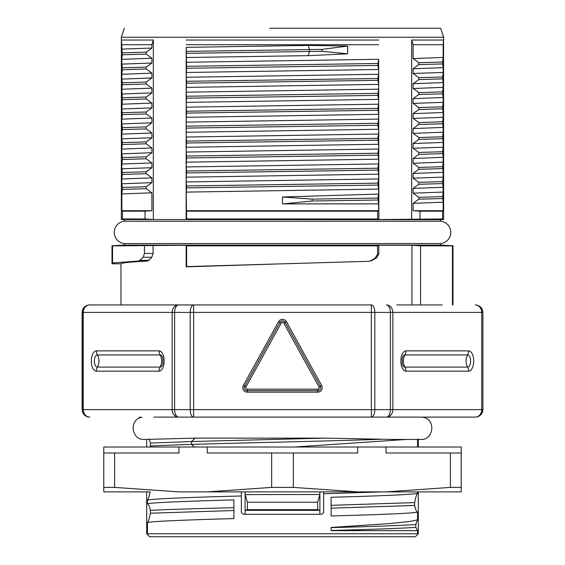 <?xml version="1.0" encoding="UTF-8"?>
<svg xmlns="http://www.w3.org/2000/svg" width="565" height="565" viewBox="0 0 565 565"><rect width="100%" height="100%" fill="white"/><g stroke="black" fill="none" stroke-linecap="round" stroke-linejoin="round"><path stroke-width="0.85" d="M467.587 354.933A6.088 3.044 -90 0 1 470.483 359.142A6.088 3.044 -90 0 1 469.374 365.943A6.088 3.044 -90 0 1 467.587 367.102A11.215 9.711 90 0 1 467.587 354.933L404.893 354.933A11.215 9.711 -90 0 0 404.893 367.102A6.088 3.044 -90 0 1 402.174 363.747L402.174 363.747A6.088 3.044 -90 0 1 402.167 363.719A11.215 11.215 0 0 0 402.174 363.747L402.174 358.288A6.088 3.044 -90 0 1 403.106 356.091A6.088 3.044 -90 0 1 404.893 354.933A7.479 6.476 90 0 0 405.931 350.872L468.625 350.872A7.479 6.476 -90 0 1 467.587 354.933M442.141 304.93L396.715 304.93M153.878 417.104L386.368 417.104A7.479 4.026 90 0 0 390.394 409.625L390.394 312.41A7.479 4.026 90 0 0 386.368 304.93A7.479 6.476 90 0 1 392.845 312.41L371.367 312.41L371.367 304.93A7.479 3.447 90 0 1 374.814 312.41L374.814 409.625L392.845 409.625A7.479 6.476 90 0 1 386.368 417.104L475.236 417.104A7.479 6.476 -90 0 0 481.712 409.625L481.712 312.41A7.479 6.476 -90 0 0 475.236 304.93L475.236 304.93A7.479 7.472 90 0 1 482.708 312.41L392.845 312.41L392.845 409.625L482.708 409.625A7.479 7.472 90 0 1 475.236 417.104L475.433 417.104C479.975 416.659 482.468 414.166 482.906 409.625L482.906 312.41C482.468 307.869 479.975 305.375 475.433 304.93M193.633 304.93A7.479 3.447 90 0 0 190.186 312.41L172.156 312.41A7.479 6.476 -90 0 1 178.632 304.93A7.479 4.026 90 0 0 174.606 312.41L174.606 409.625A7.479 4.026 90 0 0 178.632 417.104A7.479 6.476 -90 0 1 172.156 409.625L374.814 409.625A7.479 3.447 90 0 1 371.367 417.104L371.367 312.41L193.633 312.41L193.633 304.93L89.764 304.93L371.367 304.93M89.764 304.93A7.479 6.476 90 0 0 83.288 312.41L82.094 312.41C82.532 307.869 85.025 305.375 89.567 304.93L89.764 304.93A7.479 7.472 90 0 0 82.292 312.41L82.292 409.625L83.288 409.625A7.479 6.476 90 0 0 89.764 417.104L89.764 417.104A7.479 7.472 90 0 1 82.292 409.625L82.094 409.625C82.532 414.166 85.025 416.659 89.567 417.104M452.996 304.93L452.996 245.754L440.658 245.111L440.658 243.557L124.342 243.557A11.215 11.215 0 0 1 124.342 221.24L440.658 221.24A11.215 11.215 0 0 1 440.658 243.557M420.551 304.938L420.551 245.874L452.459 245.874L452.459 304.93M124.342 243.557L124.342 245.111L440.658 245.111M420.551 245.874L411.942 245.288L378.818 245.288L377.547 245.874L186.641 245.874L186.153 245.288L112.541 245.874L112.541 262.951L139.025 260.995L147.649 261.03L151.787 257.287L153.059 253.466L153.059 245.288M440.658 221.24L440.658 219.686L121.348 219.531L122.45 218.959L145.028 218.959L122.45 218.959L121.348 219.531L121.348 37.226L443.652 37.226L440.658 28.25L269.773 28.25M122.45 218.959L122.45 211.183L121.835 210.717L151.907 210.717L145.028 211.183L145.028 218.959L153.341 219.531L186.139 219.531L186.612 218.959L377.625 218.959L378.861 219.531L442.55 218.959L443.652 219.531L442.55 218.959L442.55 211.183L419.972 211.183L413.093 210.717L443.165 210.717L442.55 211.183M419.972 218.959L419.972 211.183M413.093 210.717L413.093 203.336L443.165 202.214L443.165 210.717M443.165 202.214L442.628 196.592L418.834 197.347L413.093 193.188L413.093 188.428L443.165 187.269L443.165 192.065L413.093 193.188M413.093 203.336L418.827 199.191L442.628 198.548M418.834 197.34L418.834 199.191M442.628 196.599L443.165 192.072M443.165 187.269L442.635 183.583L418.827 184.289L418.827 182.34L413.093 178.187L413.093 173.42L443.172 172.346L443.165 177.099L413.093 178.18M413.093 188.428L418.827 184.282M418.827 182.333L442.635 181.633L442.635 183.583M442.635 181.633L443.165 177.099M443.172 172.346L442.628 166.689L418.827 167.438L418.827 169.274L442.635 168.624M413.093 173.42L418.827 169.274M418.827 167.438L413.093 163.285L413.093 158.504L443.165 157.331L442.628 151.766L418.806 152.43L413.093 148.291L413.093 143.503L443.172 142.437L443.165 147.204L413.093 148.284M442.628 166.696L443.172 162.12L413.933 163.271M443.165 157.338L443.165 162.12M413.093 158.504L418.806 154.372L442.635 153.638M418.806 154.372L418.806 152.43M442.628 151.759L443.165 147.211M443.172 142.437L442.628 136.787L418.834 137.528L418.827 139.364L442.635 138.708M413.093 143.503L418.827 139.364M418.827 137.528L413.093 133.375L413.093 128.566L443.165 127.422L442.628 123.777L418.806 124.441L418.806 122.541L413.093 118.403L413.093 113.643L443.165 112.484L442.628 108.763L418.792 109.539M442.628 136.794L443.172 132.203L413.086 133.382M443.165 127.429L443.165 132.203M413.093 128.566L418.806 124.441M418.806 122.541L442.628 121.793L442.628 123.777M442.635 121.793L443.165 117.301L413.093 118.396M443.165 112.492L443.165 117.294M413.093 113.643L418.785 109.532L418.792 107.534L413.093 103.409L413.093 98.635L443.172 97.533L443.165 102.322L413.093 103.402M418.799 107.534L442.642 106.87L442.628 108.755M442.635 106.87L443.165 102.322M443.172 97.533L442.628 93.854L418.82 94.489L418.82 92.653L442.628 91.862L442.628 93.861M413.093 98.635L418.82 94.496M418.82 92.653L413.093 88.507L413.093 83.726L443.165 82.554L443.165 87.363L413.086 88.514M442.628 91.862L443.165 87.37M443.165 82.554L442.628 78.853L418.827 79.594L413.093 83.726M442.635 78.853L442.628 76.995L418.827 77.645L418.827 79.587M418.827 77.659L413.093 73.507L413.093 68.753L443.172 67.652L443.165 72.426L413.093 73.492M442.628 76.988L443.165 72.433M443.172 67.652L442.628 63.93L418.827 64.615L418.827 62.715L413.093 58.569L413.093 44.699L443.165 44.699L443.165 57.425L413.093 58.569M413.093 68.753L418.827 64.615M418.834 62.715L442.628 62.03L442.635 63.93M442.628 62.03L443.172 57.425M413.093 44.699L411.659 40.03L443.553 40.03L443.165 44.699M440.658 219.686L443.652 219.531L443.553 40.03M186.612 218.959L186.217 192.1L378.649 189.098L378.649 194.07L282.5 197.001L282.5 203.887M377.808 185.094L186.556 187.884L186.217 192.121M186.542 187.912L186.542 185.97L377.801 183.145L378.649 189.098M186.21 181.909L186.542 185.956M378.649 178.95L186.217 181.944L186.217 177.177L378.649 174.175L378.649 178.95L377.808 183.131M377.794 170.107L186.556 172.918L186.224 177.17M186.549 172.961L186.549 171.011L377.78 168.222M186.21 166.936L186.549 171.026M186.528 128.086L377.823 125.275L378.649 129.272L186.217 132.267L186.217 137.041L378.649 134.032L377.794 138.27L378.649 144.266L186.217 147.267L186.217 152.049L378.649 149.033L377.801 153.221L378.649 159.175L378.649 163.942L186.217 166.958L186.542 156.06M186.21 152.013L186.535 156.046L377.794 153.242M377.794 140.191L186.556 143.009L186.224 147.26M186.549 143.051L186.549 141.095L377.78 138.312M186.21 137.02L186.549 141.109M186.549 113.106L186.549 111.213L377.801 108.388L378.649 114.321L186.217 117.322L186.224 132.259M377.808 110.288L186.556 113.078L186.217 117.343M186.21 107.124L186.542 111.206M378.649 104.172L186.217 107.159L186.217 102.371L378.649 99.384L378.649 104.172L377.801 108.374M186.549 83.168L186.217 92.194L378.649 89.178L377.801 95.386L186.549 98.169L186.224 102.357M186.542 98.19L186.217 92.173M377.78 80.336L186.563 83.182L186.549 81.318M186.203 77.228L186.542 81.296L377.794 78.507L378.649 84.39L378.649 89.178M378.649 74.262L186.217 77.264L186.556 68.259L377.801 65.441L378.649 69.474L378.649 74.262L377.794 78.493M186.542 68.301L186.542 66.289L377.801 63.492M308.285 45.433L186.224 47.347L186.549 66.289M186.217 47.326L186.139 219.531M186.57 53.301L309.458 51.5L309.458 49.572L322.043 49.381L347.687 46.062L308.285 45.412L309.458 49.558M309.458 49.579L186.57 51.373M309.458 51.521L308.278 55.667L347.687 53.809L347.68 46.062M322.043 49.381L322.043 51.33L347.687 53.809M309.458 51.5L322.043 51.33M308.271 55.638L186.217 57.51M186.217 210.717L378.649 210.717L377.625 211.183L186.612 211.183M282.5 197.001L312.085 199.113L377.851 198.089L378.649 203.873L378.649 210.717M378.649 203.873L283.581 203.873M377.858 200.024L312.085 200.999L282.542 203.93M312.085 201.006L312.085 199.099M378.649 194.07L377.858 198.089M378.649 163.942L377.794 168.179L378.649 174.175M378.649 159.175L186.217 162.176M377.808 155.184L186.549 157.988M378.649 144.266L378.649 149.033M378.649 129.272L378.649 134.032M186.217 122.118L378.649 119.109L377.801 125.275M377.823 123.29L186.528 126.15M378.649 114.314L378.649 119.109M377.801 95.386L378.649 99.384M377.823 93.359L186.528 96.227M378.649 84.39L186.217 87.398M378.649 69.474L186.217 72.482M186.217 62.263L378.649 59.283L377.808 65.441M378.861 219.531L378.649 59.283M378.649 44.699L186.217 44.699M121.835 210.717L121.835 193.915L151.907 192.82L151.907 210.717M151.907 182.636L121.835 183.795L121.835 179.02L151.914 177.841L151.907 182.643L146.215 186.754L146.215 188.696L122.365 189.402L121.835 193.915M122.372 189.395L122.372 187.453L146.215 186.747M121.835 183.795L122.372 187.453M122.372 174.444L122.372 172.495L146.236 171.802L146.236 173.738L122.372 174.437L121.828 179.02M121.835 168.773L121.835 164.012L151.907 162.946L151.907 167.699L121.828 168.773L122.372 172.495M121.835 138.856L121.835 134.11L151.907 133.029L151.907 137.789L121.828 138.856L122.372 142.585L121.828 149.104L151.914 147.931L151.907 152.705L146.173 156.844L146.173 158.786L122.365 159.492L121.835 164.012M122.365 159.485L122.372 157.579L146.173 156.83M151.907 152.698L121.835 153.871L122.372 157.579M121.835 153.864L121.835 149.111M121.835 109.01L122.365 99.652L146.18 98.946L151.907 103.091L151.907 107.866L121.835 109.017L122.372 114.603L146.243 113.925L151.907 118.029L151.907 122.789L121.835 123.947L122.365 127.641L121.835 134.11M121.835 123.947L121.835 119.137L151.907 118.036M122.372 114.61L121.835 119.13M122.372 99.645L121.835 89.228L151.907 88.154L151.907 92.893L121.828 94.009M121.835 79.1L121.835 74.29L151.914 73.139L151.907 77.935L121.835 79.107L122.372 82.78L121.835 89.221M151.914 63.026L121.828 64.113L121.835 59.36L151.907 58.216L151.907 63.019L146.194 67.143L146.194 69.008L122.372 69.778L121.828 74.298M122.372 69.778L122.372 67.779L146.201 67.157M121.828 64.113L122.372 67.779M122.372 54.784L122.372 52.863L146.215 52.15L146.215 54.099L122.372 54.784L121.828 59.367M121.835 49.127L121.835 44.699L151.907 44.699L151.907 48.039L121.828 49.127L122.372 52.863M121.835 44.699L121.348 40.214M145.028 211.183L122.45 211.183M146.215 188.696L151.907 192.82M146.236 173.738L151.907 177.848M151.907 167.699L146.236 171.795M146.173 158.786L151.907 162.932M122.358 144.534L146.194 143.785L146.208 141.893M146.173 143.785L151.907 147.938M122.372 142.585L146.236 141.9L151.907 137.789M122.372 129.569L146.173 128.876M151.907 122.789L146.18 126.927L146.18 128.876L151.907 133.022M146.173 126.927L122.372 127.641M146.243 113.925L146.187 112.004L122.365 112.682M151.907 107.866L146.187 112.004M121.828 104.221L151.907 103.098M151.907 92.9L146.18 97.032L122.372 97.731M146.18 97.032L146.18 98.946M151.907 88.14L146.173 83.994L122.365 84.694M122.365 82.78L146.229 82.024L146.187 83.994M151.907 77.928L146.236 82.031M146.194 69.008L151.907 73.146M146.215 54.099L151.907 58.216M151.907 48.039L146.215 52.142M121.447 40.03L153.341 40.03L151.907 44.699M153.341 219.531L153.341 40.03M377.625 211.183L377.625 218.959M186.139 40.03L378.861 40.03M295.227 28.25L440.658 28.25M411.659 40.03L411.659 219.531M144.449 245.874L144.449 253.438L143.178 257.259L151.787 257.287M139.025 260.995L143.178 257.259M147.649 261.03C130.12 261.955 121.228 262.88 120.974 263.806L112.004 263.806L112.541 262.951M112.004 263.806L112.004 245.754L124.342 245.111M186.153 245.288L186.153 266.849L186.641 266.602L186.641 245.874M186.641 266.602L368.465 261.327L371.996 260.437L369.658 261.143M284.026 263.763L186.153 266.849M375.202 258.156A6727.102 566.328 59.2 0 0 376.459 257.894L371.996 260.437M370.725 260.705L375.202 258.149L377.547 254.264L377.547 245.874M378.818 245.288L378.818 253.996L376.459 257.894M411.942 245.288L411.942 304.93M159.069 350.872A7.479 6.476 -90 0 0 160.107 354.933A6.088 3.044 90 0 1 162.826 358.288L162.826 358.288A6.088 3.044 90 0 1 162.833 358.316A11.215 11.215 0 0 0 162.826 358.288L162.826 363.747A6.088 3.044 90 0 1 161.152 366.734A6.088 3.044 90 0 1 160.107 367.102A11.215 9.711 90 0 0 160.107 354.933L97.413 354.933A11.215 9.711 -90 0 1 97.413 367.102A6.088 3.044 90 0 1 94.412 362.08A6.088 3.044 90 0 1 96.361 355.307A6.088 3.044 90 0 1 97.413 354.933A7.479 6.476 90 0 1 96.375 350.872A10.142 5.071 -90 0 0 94.63 351.494A10.142 5.071 -90 0 0 91.382 362.794A10.142 5.071 -90 0 0 96.375 371.163L159.069 371.163A10.142 5.071 -90 0 0 160.813 370.541A10.142 5.071 -90 0 0 164.062 359.248A10.142 5.071 -90 0 0 159.069 350.872L96.375 350.872M243.338 385.5L244.652 386.227L279.88 322.396L244.652 386.227A2.995 2.995 0 0 0 247.272 390.662L317.728 390.662A2.995 2.995 0 0 0 320.348 386.227L285.12 322.396L320.348 386.227L321.662 385.5L286.427 321.676A4.485 4.485 0 0 0 278.573 321.676L243.338 385.5A4.485 4.485 0 0 0 247.272 392.159L317.728 392.159A4.485 4.485 0 0 0 321.662 385.5M317.728 392.159L317.728 389.165L247.272 389.165L247.272 390.662A2.995 2.995 0 0 1 244.652 386.227L245.959 386.947L281.193 323.124L279.88 322.396A2.995 2.995 140.5 0 1 285.12 322.396A2.995 2.995 0 0 0 279.88 322.396L278.573 321.676M193.633 417.104A7.479 3.447 90 0 1 190.186 409.625L190.186 312.41L193.633 312.41L193.633 417.104L371.367 417.104M139.209 417.104L141.299 417.401C128.841 419.943 131.461 440.177 144.16 439.464L195.137 438.129L191.5 441.533L191.5 444.38C250.613 442.656 336.91 440.94 382.053 439.224L325.115 438.129L191.5 441.533L150.375 443.073L149.195 438.991M142.062 417.401L141.299 417.401M422.938 417.401L425.014 417.104M325.115 438.129L195.137 438.129M150.149 447.014L150.375 445.905L191.5 444.38L194.282 447.014M150.375 445.905L150.375 443.066M406.143 439.464L294.203 447.014M417.556 439.464L417.556 447.014M415.819 524.553L415.819 527.385L417.556 530.655L417.556 533.755L147.444 533.755L147.444 522.519C148.383 521.488 149.365 518.38 150.375 513.204L150.375 510.372C149.372 506.092 148.39 503.909 147.444 503.825L147.444 500.089C148.32 499.128 149.216 496.395 150.149 491.882L143.411 491.882M147.444 533.755L146.702 533.755L149.69 536.75L415.31 536.75L418.298 533.755L418.298 491.882L421.589 491.882L386.036 491.882L450.39 487.397L461.224 487.397L461.224 491.882L323.618 491.882M323.632 493.754L323.632 491.882L241.368 491.882L241.368 511.325C241.241 513.041 242.237 514.037 244.363 514.32L320.638 514.32C322.763 514.044 323.759 513.041 323.632 511.325L323.632 493.754M323.632 493.775L382.724 491.882M178.964 447.014L103.776 447.014L103.776 452.996L114.61 452.996L114.61 487.397L178.964 491.882L207.313 491.882L271.666 487.397L271.666 452.996L207.313 452.996L207.313 447.014L178.964 447.014L178.964 452.996L114.61 452.996M450.39 487.397L450.39 452.996L461.224 452.996L461.224 447.014L207.313 447.014M150.149 491.882L103.776 491.882L103.776 487.397L114.61 487.397M103.776 487.397L103.776 452.996M357.687 447.014L357.687 452.996L271.666 452.996M450.39 452.996L386.036 452.996L386.036 447.014M461.224 452.996L461.224 487.397M271.666 487.397L293.334 487.397L357.687 491.882L207.313 491.882L241.368 491.882L241.368 511.325M293.334 452.996L293.334 487.397M319.889 514.32L319.889 491.882M247.399 509.679L245.104 510.336L319.889 510.343L317.601 509.679L247.399 509.679L247.392 502.229L245.104 494.594L245.111 514.32M319.896 494.594L317.608 502.229L247.392 502.229M317.608 502.229L317.601 509.679M319.889 494.523L245.111 494.594M245.111 491.882L245.111 494.523M149.69 536.75L415.31 536.75M147.444 500.089C153.341 498.662 197.446 497.101 241.368 495.985M323.632 491.882L323.632 511.325M150.382 510.379C163.921 509.595 191.761 508.705 233.903 507.723L233.896 499.898C179.606 501.409 150.784 502.709 147.423 503.796M233.896 518.592L233.896 510.527L233.896 518.592M147.451 522.519C153.652 521.092 196.055 519.602 233.889 518.614M417.556 530.655L331.104 530.655L331.104 527.442L389.984 523.55L408.594 521.587C410.225 521.481 418.333 519.828 417.556 519.609L415.819 524.546C398.466 525.584 370.23 526.608 331.104 527.625L331.104 530.655M417.556 491.882L417.556 493.358C416.61 494.396 415.635 497.49 414.625 502.638L414.625 505.477C415.628 509.778 416.61 511.968 417.556 512.052L417.556 519.609M331.104 515.979L331.104 497.285L331.104 515.979C385.5 514.461 414.322 513.168 417.577 512.088M417.556 493.365C411.391 494.785 369.164 496.268 331.111 497.264M233.896 499.898L233.896 510.527L150.382 513.204M331.111 530.471C370.866 529.447 399.088 528.416 415.762 527.392M331.104 508.161L414.618 505.477M331.104 505.315L414.632 502.617M418.298 533.755L417.556 533.755M418.298 447.014L418.298 439.464M395.839 439.464L382.053 439.224M146.702 533.755L146.702 491.882M146.702 447.014L146.702 439.464M418.298 439.167L417.556 439.167M404.893 367.102L467.587 367.102A7.479 6.476 -90 0 1 468.625 371.163L405.931 371.163A7.479 6.476 90 0 0 404.893 367.102M405.931 350.872A10.142 5.071 90 0 0 402.951 352.807A10.142 5.071 90 0 0 401.108 364.15A10.142 5.071 90 0 0 405.931 371.163M468.625 371.163A10.142 5.071 90 0 0 471.606 369.227A10.142 5.071 90 0 0 473.449 357.885A10.142 5.071 90 0 0 468.625 350.872M172.156 312.41L83.288 312.41L83.288 409.625L172.156 409.625L172.156 312.41M144.449 253.438L153.059 253.466M140.282 260.331L148.906 260.366M378.818 253.996A5784.251 504.128 -90 0 1 377.547 254.264M96.375 371.163A7.479 6.476 90 0 1 97.413 367.102L160.107 367.102A7.479 6.476 -90 0 0 159.069 371.163M281.193 323.124A1.497 1.497 140.5 0 1 283.807 323.124L319.041 386.947L320.348 386.227M319.041 386.947A1.497 1.497 0 0 1 317.728 389.165M247.272 389.165A1.497 1.497 22.1 0 1 245.959 386.947M286.427 321.676L283.807 323.124M285.12 322.396A2.995 2.995 0 0 0 279.88 322.396M247.272 390.662L247.272 392.159M124.342 28.25L121.348 37.226M443.652 40.214L443.652 37.226M124.342 221.24L124.342 219.686M120.974 304.93L120.974 263.806M82.094 312.41L82.094 409.625M482.906 312.41L482.906 409.625M423.701 417.401C436.159 419.943 433.539 440.177 420.84 439.464L394.617 439.464"/></g></svg>

